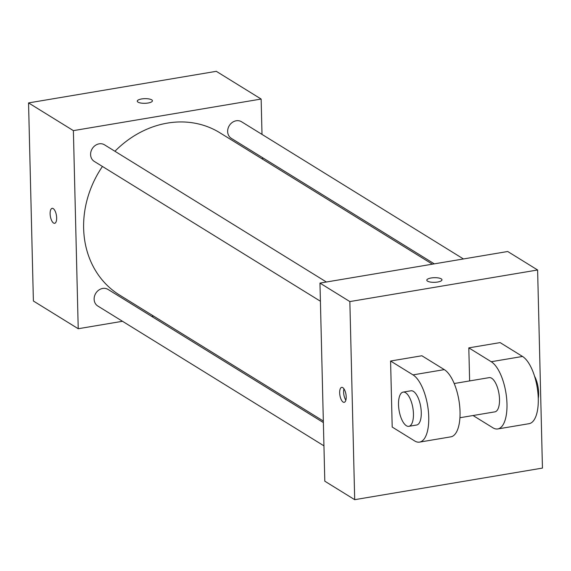 <?xml version="1.0" encoding="UTF-8"?>
<svg xmlns="http://www.w3.org/2000/svg" width="571" height="571" viewBox="0 0 571 571"><rect width="100%" height="100%" fill="white"/><g stroke="black" fill="none" stroke-linecap="round" stroke-linejoin="round"><path stroke-width="0.86" d="M122.487 321.287L78.227 328.732L33.389 301.01L28.55 102.916L216.302 71.325L261.14 99.047L262.003 134.399M78.227 328.732L73.381 130.631L28.55 102.916M73.381 130.631L261.14 99.047M137.261 101.167A7.587 2.32 178.6 0 1 143.143 98.762A7.587 2.32 178.6 0 1 151.686 99.832A7.587 2.32 178.6 0 1 152.428 100.796A7.587 2.32 178.6 0 1 144.898 103.301A7.587 2.32 178.6 0 1 137.261 101.167A7.587 2.32 178.6 0 1 143.143 98.754A7.587 2.32 178.6 0 1 151.686 99.825A7.587 2.32 178.6 0 1 152.428 100.796M432.404 264.18L219.842 132.757A95.393 82.245 121.7 0 0 114.935 151.272M102.437 166.461A95.393 82.245 121.7 0 0 119.517 295.021L323.336 421.041M153.542 316.063L151.629 316.384M262.567 157.667L262.61 159.195M323.379 422.569L108.04 289.433A9.75 8.401 121.7 0 0 95.771 293.308A9.75 8.401 121.7 0 0 97.791 306.013L323.943 445.844M326.398 282.01L104.507 144.82A9.75 8.401 121.7 0 0 92.238 148.696A9.75 8.401 121.7 0 0 94.258 161.4L320.41 301.231M463.452 258.956L241.569 121.766A9.75 8.401 121.7 0 0 229.292 125.634A9.75 8.401 121.7 0 0 231.319 138.346L434.317 263.859M50.12 213.804A7.587 3.062 80.5 0 1 52.125 208.344A7.587 3.062 80.5 0 1 56.408 215.317A7.587 3.062 80.5 0 1 54.645 223.304A7.587 3.062 80.5 0 1 50.12 213.804M54.652 223.304A7.587 3.062 80.5 0 1 50.127 213.804A7.587 3.062 80.5 0 1 52.132 208.336M354.698 499.675L349.852 301.574L319.967 283.095L507.719 251.504L537.611 269.99L542.45 468.084L354.698 499.675L324.806 481.189L319.967 283.095L507.719 251.504M343.114 402.07A7.587 3.062 80.5 0 1 339.745 394.083A7.587 3.062 80.5 0 1 341.679 387.366A7.587 3.062 80.5 0 1 345.955 394.34A7.587 3.062 80.5 0 1 344.192 402.327A7.587 3.062 80.5 0 1 343.114 402.07M324.806 481.189L319.967 283.095M343.956 388.844A7.587 3.062 -99.5 0 0 345.862 400.185M437.657 282.024A7.587 2.32 178.6 0 1 426.808 280.19A7.587 2.32 178.6 0 1 434.338 277.684A7.587 2.32 178.6 0 1 441.975 279.819A7.587 2.32 178.6 0 1 437.657 282.024M349.852 301.574L537.611 269.99M441.975 279.826A7.587 2.32 -1.4 0 0 434.338 277.692A7.587 2.32 -1.4 0 0 426.808 280.197M468.812 347.867L491.231 361.721A34.688 14.011 80.5 0 1 506.627 398.251A34.688 14.011 80.5 0 1 497.791 428.949L529.089 423.682A34.688 14.011 -99.5 0 0 537.925 392.984A34.688 14.011 -99.5 0 0 522.522 356.461L500.11 342.6L468.812 347.867L469.626 380.928M390.585 361.022L421.876 355.762L444.295 369.623A34.688 14.011 -99.5 0 1 459.691 406.145A34.688 14.011 -99.5 0 1 450.854 436.844L419.564 442.111A34.688 14.011 -99.5 0 0 428.4 411.413A34.688 14.011 -99.5 0 0 413.004 374.883L390.585 361.022L392.198 427.058L414.617 440.919A34.688 14.011 -99.5 0 0 419.564 442.111M459.94 417.729L494.914 411.848A17.344 7.002 -99.5 0 0 499.511 399.365A17.344 7.002 -99.5 0 0 489.161 377.638L454.188 383.519M473.052 415.524L492.844 427.758A34.688 14.011 80.5 0 0 497.791 428.949M538.267 398.43A17.344 7.002 -99.5 0 0 538.624 392.784A17.344 7.002 -99.5 0 0 534.513 376.132M408.865 426.323L416.687 425.002A17.344 7.002 -99.5 0 0 420.713 406.738A17.344 7.002 -99.5 0 0 410.927 390.8L403.105 392.113A17.344 7.002 80.5 0 1 412.89 408.058A17.344 7.002 80.5 0 1 408.865 426.323A17.344 7.002 80.5 0 1 398.515 404.596A17.344 7.002 80.5 0 1 403.105 392.113M491.231 361.721L522.522 356.461M413.004 374.883L444.295 369.623"/></g></svg>

